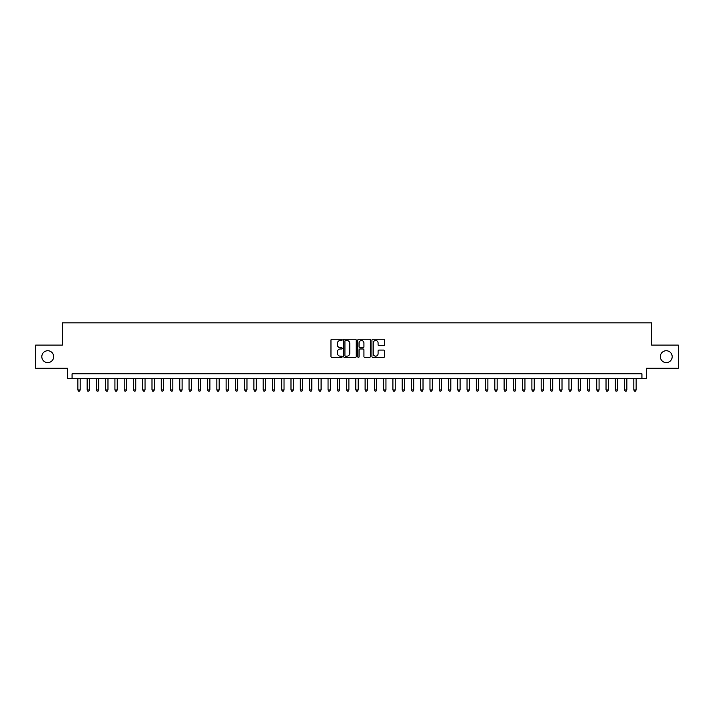 <?xml version="1.0" encoding="UTF-8"?>
<svg xmlns="http://www.w3.org/2000/svg" width="714" height="714" viewBox="0 0 714 714"><rect width="100%" height="100%" fill="white"/><g stroke="black" fill="none" stroke-linecap="round" stroke-linejoin="round"><path stroke-width="1.07" d="M342.176 339.882A0.634 0.634 0 0 0 341.542 339.239L331.876 339.239A0.91 0.91 0 0 0 330.966 340.15L330.966 356.518A0.91 0.91 0 0 0 331.876 357.428L341.542 357.428A0.634 0.634 0 0 0 342.176 356.795A0.634 0.634 0 0 0 341.542 356.161L340.283 356.161A2.91 2.91 0 0 1 337.374 353.252L337.374 351.886A2.91 2.91 0 0 1 340.283 348.976L341.542 348.976A0.634 0.634 0 0 0 342.176 348.334A0.634 0.634 0 0 0 341.542 347.7L340.283 347.7A2.91 2.91 0 0 1 337.374 344.791L337.374 343.425A2.91 2.91 0 0 1 340.283 340.516L341.542 340.516A0.634 0.634 0 0 0 342.176 339.882M660.325 356.679A5.926 5.926 0 0 0 666.251 362.605A5.926 5.926 0 0 0 672.186 356.679A5.926 5.926 0 0 0 666.251 350.744A5.926 5.926 0 0 0 660.325 356.679M41.814 356.679A5.926 5.926 0 0 0 47.749 362.605A5.926 5.926 0 0 0 53.675 356.679A5.926 5.926 0 0 0 47.749 350.744A5.926 5.926 0 0 0 41.814 356.679M383.579 345.656A0.91 0.91 0 0 0 384.489 344.746L384.489 340.15A0.91 0.91 0 0 0 383.579 339.239L372.851 339.239A0.91 0.91 0 0 0 371.94 340.15L371.94 356.518A0.91 0.91 0 0 0 372.851 357.428L383.579 357.428A0.91 0.91 0 0 0 384.489 356.518L384.489 350.976A0.91 0.91 0 0 0 383.579 350.065L378.991 350.065A0.91 0.91 0 0 0 378.081 350.976L378.081 353.725A2.437 2.437 0 0 1 375.644 356.161A2.437 2.437 0 0 1 373.217 353.725L373.217 342.943A2.437 2.437 0 0 1 375.644 340.516A2.437 2.437 0 0 1 378.081 342.943L378.081 344.746A0.91 0.91 0 0 0 378.991 345.656L383.579 345.656M641.931 378.447L646.563 378.447L646.563 368.254L678.3 368.254L678.3 345.094L651.659 345.094L651.659 322.853L62.341 322.853L62.341 345.094L35.7 345.094L35.7 368.254L67.437 368.254L67.437 378.447L641.931 378.447L641.931 373.815L72.069 373.815L72.069 378.447M356.206 340.15A0.91 0.91 0 0 0 355.295 339.239L344.559 339.239A0.91 0.91 0 0 0 343.657 340.15L343.657 356.518A0.91 0.91 0 0 0 344.559 357.428L355.295 357.428A0.91 0.91 0 0 0 356.206 356.518L356.206 340.15M358.705 339.239L369.441 339.239A0.91 0.91 0 0 1 370.343 340.15L370.343 356.518A0.91 0.91 0 0 1 369.441 357.428L364.845 357.428A0.91 0.91 0 0 1 363.935 356.518L363.935 349.887A0.91 0.91 0 0 0 363.024 348.976L359.981 348.976A0.91 0.91 0 0 0 359.071 349.887L359.071 356.795A0.634 0.634 0 0 1 358.437 357.428A0.634 0.634 0 0 1 357.794 356.795L357.794 340.15A0.91 0.91 0 0 1 358.705 339.239M345.567 340.516A0.634 0.634 0 0 0 344.924 341.149L344.924 355.518A0.634 0.634 0 0 0 345.567 356.161L346.879 356.161A2.91 2.91 0 0 0 349.789 353.252L349.789 343.425A2.91 2.91 0 0 0 346.879 340.516L345.567 340.516M363.935 342.997A2.437 2.437 0 0 0 361.498 340.56A2.437 2.437 0 0 0 359.071 342.997L359.071 346.79A0.91 0.91 0 0 0 359.981 347.7L363.024 347.7A0.91 0.91 0 0 0 363.935 346.79L363.935 342.997M77.862 378.447L77.862 389.942L80.173 389.942L80.173 378.447M80.173 389.942L79.486 391.147L78.558 391.147L77.862 389.942M87.126 378.447L87.126 389.942L89.446 389.942L89.446 378.447M89.446 389.942L88.75 391.147L87.822 391.147L87.126 389.942M96.39 378.447L96.39 389.942L98.71 389.942L98.71 378.447M98.71 389.942L98.014 391.147L97.086 391.147L96.39 389.942M105.663 378.447L105.663 389.942L107.975 389.942L107.975 378.447M107.975 389.942L107.278 391.147L106.35 391.147L105.663 389.942M114.927 378.447L114.927 389.942L117.239 389.942L117.239 378.447M117.239 389.942L116.543 391.147L115.623 391.147L114.927 389.942M124.191 378.447L124.191 389.942L126.503 389.942L126.503 378.447M126.503 389.942L125.816 391.147L124.888 391.147L124.191 389.942M133.456 378.447L133.456 389.942L135.776 389.942L135.776 378.447M135.776 389.942L135.08 391.147L134.152 391.147L133.456 389.942M142.72 378.447L142.72 389.942L145.04 389.942L145.04 378.447M145.04 389.942L144.344 391.147L143.416 391.147L142.72 389.942M151.993 378.447L151.993 389.942L154.304 389.942L154.304 378.447M154.304 389.942L153.608 391.147L152.68 391.147L151.993 389.942M161.257 378.447L161.257 389.942L163.568 389.942L163.568 378.447M163.568 389.942L162.872 391.147L161.953 391.147L161.257 389.942M170.521 378.447L170.521 389.942L172.842 389.942L172.842 378.447M172.842 389.942L172.145 391.147L171.217 391.147L170.521 389.942M179.785 378.447L179.785 389.942L182.106 389.942L182.106 378.447M182.106 389.942L181.41 391.147L180.481 391.147L179.785 389.942M189.049 378.447L189.049 389.942L191.37 389.942L191.37 378.447M191.37 389.942L190.674 391.147L189.745 391.147L189.049 389.942M198.322 378.447L198.322 389.942L200.634 389.942L200.634 378.447M200.634 389.942L199.938 391.147L199.01 391.147L198.322 389.942M207.587 378.447L207.587 389.942L209.898 389.942L209.898 378.447M209.898 389.942L209.211 391.147L208.283 391.147L207.587 389.942M216.851 378.447L216.851 389.942L219.171 389.942L219.171 378.447M219.171 389.942L218.475 391.147L217.547 391.147L216.851 389.942M226.115 378.447L226.115 389.942L228.435 389.942L228.435 378.447M228.435 389.942L227.739 391.147L226.811 391.147L226.115 389.942M235.379 378.447L235.379 389.942L237.7 389.942L237.7 378.447M237.7 389.942L237.003 391.147L236.075 391.147L235.379 389.942M244.652 378.447L244.652 389.942L246.964 389.942L246.964 378.447M246.964 389.942L246.268 391.147L245.348 391.147L244.652 389.942M253.916 378.447L253.916 389.942L256.228 389.942L256.228 378.447M256.228 389.942L255.541 391.147L254.612 391.147L253.916 389.942M263.18 378.447L263.18 389.942L265.501 389.942L265.501 378.447M265.501 389.942L264.805 391.147L263.877 391.147L263.18 389.942M272.445 378.447L272.445 389.942L274.765 389.942L274.765 378.447M274.765 389.942L274.069 391.147L273.141 391.147L272.445 389.942M281.718 378.447L281.718 389.942L284.029 389.942L284.029 378.447M284.029 389.942L283.333 391.147L282.405 391.147L281.718 389.942M290.982 378.447L290.982 389.942L293.293 389.942L293.293 378.447M293.293 389.942L292.597 391.147L291.678 391.147L290.982 389.942M300.246 378.447L300.246 389.942L302.566 389.942L302.566 378.447M302.566 389.942L301.87 391.147L300.942 391.147L300.246 389.942M309.51 378.447L309.51 389.942L311.831 389.942L311.831 378.447M311.831 389.942L311.134 391.147L310.206 391.147L309.51 389.942M318.774 378.447L318.774 389.942L321.095 389.942L321.095 378.447M321.095 389.942L320.399 391.147L319.47 391.147L318.774 389.942M328.047 378.447L328.047 389.942L330.359 389.942L330.359 378.447M330.359 389.942L329.663 391.147L328.735 391.147L328.047 389.942M337.311 378.447L337.311 389.942L339.623 389.942L339.623 378.447M339.623 389.942L338.927 391.147L338.008 391.147L337.311 389.942M346.576 378.447L346.576 389.942L348.896 389.942L348.896 378.447M348.896 389.942L348.2 391.147L347.272 391.147L346.576 389.942M355.84 378.447L355.84 389.942L358.16 389.942L358.16 378.447M358.16 389.942L357.464 391.147L356.536 391.147L355.84 389.942M365.104 378.447L365.104 389.942L367.424 389.942L367.424 378.447M367.424 389.942L366.728 391.147L365.8 391.147L365.104 389.942M374.377 378.447L374.377 389.942L376.689 389.942L376.689 378.447M376.689 389.942L375.992 391.147L375.073 391.147L374.377 389.942M383.641 378.447L383.641 389.942L385.953 389.942L385.953 378.447M385.953 389.942L385.265 391.147L384.337 391.147L383.641 389.942M392.905 378.447L392.905 389.942L395.226 389.942L395.226 378.447M395.226 389.942L394.53 391.147L393.601 391.147L392.905 389.942M402.169 378.447L402.169 389.942L404.49 389.942L404.49 378.447M404.49 389.942L403.794 391.147L402.866 391.147L402.169 389.942M411.434 378.447L411.434 389.942L413.754 389.942L413.754 378.447M413.754 389.942L413.058 391.147L412.13 391.147L411.434 389.942M420.707 378.447L420.707 389.942L423.018 389.942L423.018 378.447M423.018 389.942L422.322 391.147L421.403 391.147L420.707 389.942M429.971 378.447L429.971 389.942L432.282 389.942L432.282 378.447M432.282 389.942L431.595 391.147L430.667 391.147L429.971 389.942M439.235 378.447L439.235 389.942L441.555 389.942L441.555 378.447M441.555 389.942L440.859 391.147L439.931 391.147L439.235 389.942M448.499 378.447L448.499 389.942L450.82 389.942L450.82 378.447M450.82 389.942L450.123 391.147L449.195 391.147L448.499 389.942M457.772 378.447L457.772 389.942L460.084 389.942L460.084 378.447M460.084 389.942L459.388 391.147L458.459 391.147L457.772 389.942M467.036 378.447L467.036 389.942L469.348 389.942L469.348 378.447M469.348 389.942L468.652 391.147L467.732 391.147L467.036 389.942M476.3 378.447L476.3 389.942L478.621 389.942L478.621 378.447M478.621 389.942L477.925 391.147L476.997 391.147L476.3 389.942M485.565 378.447L485.565 389.942L487.885 389.942L487.885 378.447M487.885 389.942L487.189 391.147L486.261 391.147L485.565 389.942M494.829 378.447L494.829 389.942L497.149 389.942L497.149 378.447M497.149 389.942L496.453 391.147L495.525 391.147L494.829 389.942M504.102 378.447L504.102 389.942L506.413 389.942L506.413 378.447M506.413 389.942L505.717 391.147L504.789 391.147L504.102 389.942M513.366 378.447L513.366 389.942L515.678 389.942L515.678 378.447M515.678 389.942L514.99 391.147L514.062 391.147L513.366 389.942M522.63 378.447L522.63 389.942L524.951 389.942L524.951 378.447M524.951 389.942L524.255 391.147L523.326 391.147L522.63 389.942M531.894 378.447L531.894 389.942L534.215 389.942L534.215 378.447M534.215 389.942L533.519 391.147L532.59 391.147L531.894 389.942M541.158 378.447L541.158 389.942L543.479 389.942L543.479 378.447M543.479 389.942L542.783 391.147L541.855 391.147L541.158 389.942M550.432 378.447L550.432 389.942L552.743 389.942L552.743 378.447M552.743 389.942L552.047 391.147L551.128 391.147L550.432 389.942M559.696 378.447L559.696 389.942L562.007 389.942L562.007 378.447M562.007 389.942L561.32 391.147L560.392 391.147L559.696 389.942M568.96 378.447L568.96 389.942L571.28 389.942L571.28 378.447M571.28 389.942L570.584 391.147L569.656 391.147L568.96 389.942M578.224 378.447L578.224 389.942L580.544 389.942L580.544 378.447M580.544 389.942L579.848 391.147L578.92 391.147L578.224 389.942M587.497 378.447L587.497 389.942L589.809 389.942L589.809 378.447M589.809 389.942L589.112 391.147L588.184 391.147L587.497 389.942M596.761 378.447L596.761 389.942L599.073 389.942L599.073 378.447M599.073 389.942L598.377 391.147L597.457 391.147L596.761 389.942M606.025 378.447L606.025 389.942L608.337 389.942L608.337 378.447M608.337 389.942L607.65 391.147L606.721 391.147L606.025 389.942M615.289 378.447L615.289 389.942L617.61 389.942L617.61 378.447M617.61 389.942L616.914 391.147L615.986 391.147L615.289 389.942M624.554 378.447L624.554 389.942L626.874 389.942L626.874 378.447M626.874 389.942L626.178 391.147L625.25 391.147L624.554 389.942M633.827 378.447L633.827 389.942L636.138 389.942L636.138 378.447M636.138 389.942L635.442 391.147L634.514 391.147L633.827 389.942"/></g></svg>

